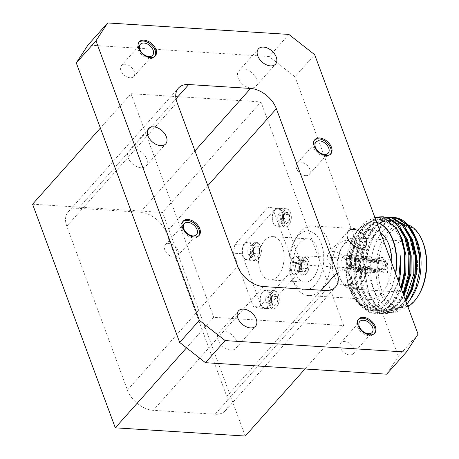 <?xml version="1.0" encoding="UTF-8"?>
<svg xmlns="http://www.w3.org/2000/svg" width="459" height="459" viewBox="0 0 459 459"><rect width="100%" height="100%" fill="white"/><g stroke="black" fill="none" stroke-linecap="round" stroke-linejoin="round"><path stroke-width="0.34" stroke-dasharray="2.29 1.72" d="M314.495 140.115A10.695 6.902 41.7 0 0 314.071 140.529A10.695 6.902 41.7 0 0 315.04 150.093A10.695 6.902 41.7 0 0 325.305 156.41A10.695 6.902 41.7 0 0 330.044 154.752A10.695 6.902 41.7 0 0 330.411 154.287M305.665 175.625A8.251 5.324 -138.3 0 1 297.748 170.754A8.251 5.324 -138.3 0 1 297.002 163.375A8.251 5.324 -138.3 0 1 300.662 162.096A8.251 5.324 -138.3 0 1 308.58 166.973A8.251 5.324 -138.3 0 1 309.332 174.351A8.251 5.324 -138.3 0 1 305.665 175.625M138.934 42.268A10.695 6.902 41.7 0 0 138.509 42.681A10.695 6.902 41.7 0 0 139.479 52.246A10.695 6.902 41.7 0 0 149.743 58.563A10.695 6.902 41.7 0 0 154.488 56.905A10.695 6.902 41.7 0 0 154.849 56.44M130.109 77.778A8.251 5.324 -138.3 0 1 122.186 72.901A8.251 5.324 -138.3 0 1 121.44 65.522A8.251 5.324 -138.3 0 1 125.1 64.249A8.251 5.324 -138.3 0 1 133.018 69.125A8.251 5.324 -138.3 0 1 133.77 76.504A8.251 5.324 -138.3 0 1 130.109 77.778M182.82 221.611A10.695 6.902 41.7 0 0 182.401 222.03A10.695 6.902 41.7 0 0 183.365 231.588A10.695 6.902 41.7 0 0 193.629 237.905A10.695 6.902 41.7 0 0 198.374 236.253A10.695 6.902 41.7 0 0 198.736 235.783M173.995 257.126A8.251 5.324 -138.3 0 1 166.072 252.249A8.251 5.324 -138.3 0 1 165.326 244.871A8.251 5.324 -138.3 0 1 168.987 243.597A8.251 5.324 -138.3 0 1 176.91 248.468A8.251 5.324 -138.3 0 1 177.656 255.847A8.251 5.324 -138.3 0 1 173.995 257.126M358.381 319.464A10.695 6.902 41.7 0 0 357.963 319.877A10.695 6.902 41.7 0 0 358.927 329.436A10.695 6.902 41.7 0 0 369.191 335.759A10.695 6.902 41.7 0 0 373.936 334.1A10.695 6.902 41.7 0 0 374.297 333.636M349.557 354.973A8.251 5.324 -138.3 0 1 341.634 350.097A8.251 5.324 -138.3 0 1 340.888 342.718A8.251 5.324 -138.3 0 1 344.548 341.444A8.251 5.324 -138.3 0 1 352.472 346.321A8.251 5.324 -138.3 0 1 353.218 353.7A8.251 5.324 -138.3 0 1 349.557 354.973M250.798 87.996A11.469 7.401 -138.3 0 1 239.793 81.22A11.469 7.401 -138.3 0 1 238.755 70.967A11.469 7.401 -138.3 0 1 243.844 69.189A11.469 7.401 -138.3 0 1 254.848 75.965A11.469 7.401 -138.3 0 1 255.887 86.217A11.469 7.401 -138.3 0 1 250.798 87.996M140.942 167.77A11.469 7.401 -138.3 0 1 129.937 160.994A11.469 7.401 -138.3 0 1 128.899 150.741A11.469 7.401 -138.3 0 1 133.988 148.968A11.469 7.401 -138.3 0 1 144.992 155.744A11.469 7.401 -138.3 0 1 146.031 165.997A11.469 7.401 -138.3 0 1 140.942 167.77M230.814 350.033A11.469 7.401 -138.3 0 1 219.809 343.257A11.469 7.401 -138.3 0 1 218.771 333.004A11.469 7.401 -138.3 0 1 223.86 331.226A11.469 7.401 -138.3 0 1 234.865 338.002A11.469 7.401 -138.3 0 1 235.903 348.255A11.469 7.401 -138.3 0 1 230.814 350.033M340.67 270.253A11.469 7.401 -138.3 0 1 329.665 263.477A11.469 7.401 -138.3 0 1 328.627 253.225A11.469 7.401 -138.3 0 1 333.716 251.446A11.469 7.401 -138.3 0 1 344.72 258.228A11.469 7.401 -138.3 0 1 345.759 268.481A11.469 7.401 -138.3 0 1 340.67 270.253M153.231 410.335A23.248 15.004 -138.3 0 1 127.436 390.093L66.802 226.189A23.248 15.004 -138.3 0 1 68.184 211.915A23.248 15.004 -138.3 0 1 78.5 208.317L140.356 212.23A23.248 15.004 -138.3 0 1 166.152 232.478L226.78 396.381A23.248 15.004 -138.3 0 1 225.398 410.656A23.248 15.004 -138.3 0 1 215.087 414.253L153.231 410.335L263.449 286.559M32.578 204.203L162.543 212.431L260.947 101.915L130.987 93.688L100.378 128.061M304.971 368.996L343.671 325.534L213.705 317.307L186.532 347.824M130.987 93.688L213.705 317.307M245.261 436.05L162.543 212.431M418.051 334.192L398.372 356.299L386.679 374.171M288.86 34.419L269.175 56.526L294.971 76.768L314.656 54.667M343.671 325.534L260.947 101.915M269.175 56.526L87.979 45.051M398.372 356.299L294.971 76.768M234.819 244.561L233.551 253.179L253.288 306.543L258.319 308.087L291.385 270.953L292.653 262.336L272.916 208.971L267.884 207.428L234.819 244.561L243.029 245.077L276.094 207.944L281.126 209.493L300.863 262.858L299.595 271.476L266.53 308.609L261.498 307.06L241.761 253.695L243.029 245.077M260.293 270.655A21.699 12.789 -86.4 0 0 269.944 279.933A21.699 12.789 -86.4 0 0 284.075 259.083A21.699 12.789 -86.4 0 0 272.686 236.62A21.699 12.789 -86.4 0 0 260.505 247.883A21.699 12.789 -86.4 0 0 260.293 270.655M299.756 242.708A21.699 12.789 93.6 0 1 307.708 238.841A21.699 12.789 93.6 0 1 319.097 261.303A21.699 12.789 93.6 0 1 304.965 282.147A21.699 12.789 93.6 0 1 295.315 272.87A21.699 12.789 93.6 0 1 299.756 242.708M299.624 260.649A8.687 5.118 93.6 0 1 298.08 272.451A8.687 5.118 93.6 0 1 291.109 271.298A8.687 5.118 93.6 0 1 291.861 259.438A8.687 5.118 93.6 0 1 292.578 258.486A8.687 5.118 93.6 0 1 299.624 260.649M281.769 212.368A8.687 5.118 93.6 0 1 280.219 224.164A8.687 5.118 93.6 0 1 273.248 223.017A8.687 5.118 93.6 0 1 274 211.157A8.687 5.118 93.6 0 1 274.717 210.199A8.687 5.118 93.6 0 1 281.769 212.368M251.836 245.978A8.687 5.118 93.6 0 1 250.293 257.78A8.687 5.118 93.6 0 1 243.322 256.627A8.687 5.118 93.6 0 1 244.073 244.767A8.687 5.118 93.6 0 1 244.79 243.815A8.687 5.118 93.6 0 1 251.836 245.978M269.708 294.248A8.687 5.118 93.6 0 1 268.165 306.044A8.687 5.118 93.6 0 1 261.194 304.896A8.687 5.118 93.6 0 1 261.946 293.037A8.687 5.118 93.6 0 1 262.663 292.079A8.687 5.118 93.6 0 1 269.708 294.248M262.892 291.729A9.146 5.388 93.6 0 1 266.243 290.099A9.146 5.388 93.6 0 1 271.045 299.566A9.146 5.388 93.6 0 1 265.09 308.35A9.146 5.388 93.6 0 1 261.349 305.218A9.146 5.388 93.6 0 1 262.135 292.733A9.146 5.388 93.6 0 1 262.892 291.729M245.02 243.459A9.146 5.388 93.6 0 1 248.371 241.83A9.146 5.388 93.6 0 1 253.173 251.297A9.146 5.388 93.6 0 1 247.217 260.081A9.146 5.388 93.6 0 1 243.477 256.948A9.146 5.388 93.6 0 1 244.263 244.469A9.146 5.388 93.6 0 1 245.02 243.459M274.947 209.849A9.146 5.388 93.6 0 1 278.297 208.22A9.146 5.388 93.6 0 1 283.1 217.686A9.146 5.388 93.6 0 1 277.144 226.471A9.146 5.388 93.6 0 1 273.403 223.338A9.146 5.388 93.6 0 1 274.195 210.859A9.146 5.388 93.6 0 1 274.947 209.849M292.808 258.13A9.146 5.388 93.6 0 1 296.158 256.501A9.146 5.388 93.6 0 1 300.961 265.968A9.146 5.388 93.6 0 1 295.005 274.757A9.146 5.388 93.6 0 1 291.264 271.619A9.146 5.388 93.6 0 1 292.056 259.14A9.146 5.388 93.6 0 1 292.808 258.13M241.761 253.695L233.551 253.179M276.094 207.944L267.884 207.428M281.126 209.493L272.916 208.971M300.863 262.858L292.653 262.336M299.595 271.476L291.385 270.953M266.53 308.609L258.319 308.087M261.498 307.06L253.288 306.543M270.908 292.234A9.146 5.388 -86.4 0 0 268.4 302.303A9.146 5.388 -86.4 0 0 273.105 308.861A9.146 5.388 -86.4 0 0 277.213 306.222A9.146 5.388 -86.4 0 0 277.999 293.737A9.146 5.388 -86.4 0 0 274.258 290.604A9.146 5.388 -86.4 0 0 270.908 292.234M253.035 243.97A9.146 5.388 -86.4 0 0 250.522 254.034A9.146 5.388 -86.4 0 0 255.233 260.592A9.146 5.388 -86.4 0 0 259.341 257.952A9.146 5.388 -86.4 0 0 260.127 245.473A9.146 5.388 -86.4 0 0 256.386 242.341A9.146 5.388 -86.4 0 0 253.035 243.97M282.968 210.36A9.146 5.388 -86.4 0 0 280.455 220.423A9.146 5.388 -86.4 0 0 285.159 226.981A9.146 5.388 -86.4 0 0 289.268 224.342A9.146 5.388 -86.4 0 0 290.059 211.863A9.146 5.388 -86.4 0 0 286.318 208.73A9.146 5.388 -86.4 0 0 282.968 210.36M300.829 258.641A9.146 5.388 -86.4 0 0 298.316 268.704A9.146 5.388 -86.4 0 0 303.02 275.262A9.146 5.388 -86.4 0 0 307.128 272.629A9.146 5.388 -86.4 0 0 307.92 260.144A9.146 5.388 -86.4 0 0 304.179 257.011A9.146 5.388 -86.4 0 0 300.829 258.641M271.923 293.031A8.228 4.848 93.6 0 1 278.309 294.385A8.228 4.848 93.6 0 1 277.597 305.619A8.228 4.848 93.6 0 1 270.471 305.034A8.228 4.848 93.6 0 1 271.923 293.031M254.051 244.762A8.228 4.848 93.6 0 1 260.437 246.116A8.228 4.848 93.6 0 1 259.725 257.35A8.228 4.848 93.6 0 1 252.599 256.77A8.228 4.848 93.6 0 1 254.051 244.762M283.983 211.151A8.228 4.848 93.6 0 1 290.363 212.506A8.228 4.848 93.6 0 1 289.652 223.74A8.228 4.848 93.6 0 1 282.526 223.16A8.228 4.848 93.6 0 1 283.983 211.151M301.838 259.438A8.228 4.848 93.6 0 1 308.224 260.787A8.228 4.848 93.6 0 1 307.513 272.026A8.228 4.848 93.6 0 1 300.387 271.441A8.228 4.848 93.6 0 1 301.838 259.438M274.373 294.213A5.594 3.299 93.6 0 1 277.259 296.589A5.594 3.299 93.6 0 1 277.311 302.154A5.594 3.299 93.6 0 1 274.471 305.344A5.594 3.299 93.6 0 1 271.78 303.445A5.594 3.299 93.6 0 1 271.579 302.969A5.594 3.299 93.6 0 1 271.533 297.403A5.594 3.299 93.6 0 1 272.262 295.808A5.594 3.299 93.6 0 1 274.373 294.213L277.259 296.589L277.311 302.154L274.471 305.344L271.579 302.969L271.533 297.403L271.98 296.256L274.373 294.213L268.515 293.84L271.401 296.216L277.259 296.589M256.501 245.944A5.594 3.299 93.6 0 1 259.387 248.319A5.594 3.299 93.6 0 1 259.438 253.884A5.594 3.299 93.6 0 1 256.592 257.074A5.594 3.299 93.6 0 1 253.907 255.175A5.594 3.299 93.6 0 1 253.707 254.699A5.594 3.299 93.6 0 1 253.655 249.134A5.594 3.299 93.6 0 1 254.389 247.544A5.594 3.299 93.6 0 1 256.501 245.944L259.387 248.319L259.438 253.884L256.592 257.074L253.707 254.699L253.655 249.134L254.108 247.986L256.501 245.944L250.643 245.576L253.529 247.952L259.387 248.319M286.427 212.333A5.594 3.299 93.6 0 1 289.319 214.709A5.594 3.299 93.6 0 1 289.365 220.274A5.594 3.299 93.6 0 1 286.525 223.464A5.594 3.299 93.6 0 1 283.834 221.565A5.594 3.299 93.6 0 1 283.633 221.089A5.594 3.299 93.6 0 1 283.587 215.523A5.594 3.299 93.6 0 1 284.316 213.928A5.594 3.299 93.6 0 1 286.427 212.333L289.319 214.709L289.365 220.274L286.525 223.464L283.633 221.089L283.587 215.523L284.035 214.376L286.427 212.333L280.569 211.966L283.461 214.342L289.319 214.709M304.288 260.614A5.594 3.299 93.6 0 1 307.174 262.99A5.594 3.299 93.6 0 1 307.226 268.555A5.594 3.299 93.6 0 1 304.386 271.751A5.594 3.299 93.6 0 1 301.695 269.846A5.594 3.299 93.6 0 1 301.494 269.37A5.594 3.299 93.6 0 1 301.448 263.805A5.594 3.299 93.6 0 1 302.177 262.215A5.594 3.299 93.6 0 1 304.288 260.614L307.174 262.99L307.226 268.555L304.386 271.751L301.494 269.37L301.448 263.805L301.896 262.657L304.288 260.614L298.43 260.247L301.322 262.623L307.174 262.99M271.78 303.445L271.579 302.969L265.721 302.596L265.675 297.03L271.533 297.403M253.907 255.175L253.707 254.699L247.849 254.332L247.803 248.767L253.655 249.134M283.834 221.565L283.633 221.089L277.775 220.722L277.729 215.156L283.587 215.523M301.695 269.846L301.494 269.37L295.636 269.003L295.59 263.437L301.448 263.805M265.675 297.03L268.515 293.84M271.401 296.216L271.453 301.781L268.613 304.971L274.471 305.344M268.613 304.971L265.721 302.596M271.453 301.781L277.311 302.154M247.803 248.767L250.643 245.576M253.529 247.952L253.58 253.517L250.74 256.707L256.592 257.074M250.74 256.707L247.849 254.332M253.58 253.517L259.438 253.884M277.729 215.156L280.569 211.966M283.461 214.342L283.507 219.907L280.667 223.097L286.525 223.464M280.667 223.097L277.775 220.722M283.507 219.907L289.365 220.274M295.59 263.437L298.43 260.247M301.322 262.623L301.368 268.188L298.528 271.378L304.386 271.751M298.528 271.378L295.636 269.003M301.368 268.188L307.226 268.555M297.403 236.351A29.451 17.356 -86.4 0 0 294.971 239.592A29.451 17.356 -86.4 0 0 292.429 279.795A29.451 17.356 -86.4 0 0 316.062 283.691A29.451 17.356 -86.4 0 0 321.294 243.695A29.451 17.356 -86.4 0 0 297.403 236.351M328.426 240.877A34.878 20.557 -86.4 0 0 312.918 225.966A34.878 20.557 -86.4 0 0 297.254 236.018A34.878 20.557 -86.4 0 0 294.242 283.628A34.878 20.557 -86.4 0 0 308.511 295.579A34.878 20.557 -86.4 0 0 328.087 277.471A34.878 20.557 -86.4 0 0 328.426 240.877M391.814 263.265A34.878 20.557 93.6 0 1 368.99 299.406A34.878 20.557 93.6 0 1 350.682 263.3A34.878 20.557 93.6 0 1 373.396 229.793A34.878 20.557 93.6 0 1 380.408 232.426M395.48 273.174A42.624 25.125 93.6 0 1 368.502 307.14A42.624 25.125 93.6 0 1 346.12 263.013A42.624 25.125 93.6 0 1 373.89 222.058A42.624 25.125 93.6 0 1 376.747 222.523M379.559 260.672L379.082 259.392A7.751 4.567 93.6 0 0 377.665 269.037L378.457 268.148L378.004 267.172A4.647 2.743 93.6 0 1 378.773 261.894A4.647 2.743 93.6 0 1 378.784 261.877L379.559 260.672A6.202 3.655 -86.4 0 0 379.427 260.873A6.202 3.655 -86.4 0 0 378.457 268.148M381.561 269.393A4.647 2.743 93.6 0 1 380.276 269.835A4.647 2.743 93.6 0 1 378.474 268.446L378.927 269.416A6.202 3.655 -86.4 0 0 383.288 270.758L381.561 269.393L352.782 267.574A4.647 2.743 -86.4 0 0 353.568 266.69L354.52 269.249L384.55 271.154L384.074 269.875A6.202 3.655 -86.4 0 0 385.176 262.399L383.133 263.214A4.647 2.743 93.6 0 1 382.353 268.509L384.074 269.875M378.927 269.416L378.136 270.305A7.751 4.567 93.6 0 0 381.326 273.007L345.048 270.712A7.751 4.567 93.6 0 1 341.387 266.736A7.751 4.567 93.6 0 1 341.806 258.928A7.751 4.567 93.6 0 1 346.029 255.244A7.751 4.567 93.6 0 1 349.471 258.555A7.751 4.567 93.6 0 1 349.397 266.685A7.751 4.567 93.6 0 1 345.048 270.712M381.326 273.007A7.751 4.567 93.6 0 0 383.758 272.038L383.288 270.758M384.55 271.154A7.751 4.567 93.6 0 0 385.967 261.51L385.176 262.399M379.57 260.993A4.647 2.743 93.6 0 1 380.861 260.551A4.647 2.743 93.6 0 1 382.663 261.946L384.705 261.131A6.202 3.655 -86.4 0 0 380.345 259.788L379.57 260.993L350.791 259.169A4.647 2.743 -86.4 0 0 350.005 260.052L349.052 257.493L379.082 259.392M384.705 261.131L385.497 260.242A7.751 4.567 93.6 0 0 382.307 257.539L346.029 255.244M382.307 257.539A7.751 4.567 93.6 0 0 379.874 258.509L380.345 259.788M366.024 248.864A25.572 15.072 93.6 0 1 365.771 275.698A25.572 15.072 93.6 0 1 351.422 288.975A25.572 15.072 93.6 0 1 340.957 280.214A25.572 15.072 93.6 0 1 343.166 245.301A25.572 15.072 93.6 0 1 354.652 237.928A25.572 15.072 93.6 0 1 366.024 248.864M414.058 248.904A25.572 15.072 93.6 0 1 415.424 251.991A25.572 15.072 93.6 0 1 413.025 283.524M411.178 286.347A25.572 15.072 93.6 0 1 404.999 291.385M403.943 291.752A25.572 15.072 93.6 0 1 400.822 292.102A25.572 15.072 93.6 0 1 387.396 265.623A25.572 15.072 93.6 0 1 404.052 241.055A25.572 15.072 93.6 0 1 406.112 241.428M407.007 241.755A25.572 15.072 93.6 0 1 412.589 246.5M361.95 250.471A22.474 13.248 93.6 0 1 361.732 274.052A22.474 13.248 93.6 0 1 349.115 285.722A22.474 13.248 93.6 0 1 339.924 278.022A22.474 13.248 93.6 0 1 341.863 247.344A22.474 13.248 93.6 0 1 351.955 240.866A22.474 13.248 93.6 0 1 361.95 250.471M356.953 250.155A22.474 13.248 93.6 0 1 356.735 273.736A22.474 13.248 93.6 0 1 344.118 285.406A22.474 13.248 93.6 0 1 332.316 262.141A22.474 13.248 93.6 0 1 346.958 240.545A22.474 13.248 93.6 0 1 356.953 250.155M377.665 269.037L347.635 267.132A7.751 4.567 -86.4 0 0 348.106 268.406L378.136 270.305M383.758 272.038L353.728 270.133A7.751 4.567 -86.4 0 0 354.52 269.249M385.967 261.51L355.937 259.61A7.751 4.567 -86.4 0 0 355.467 258.337L385.497 260.242M379.874 258.509L349.838 256.61A7.751 4.567 -86.4 0 0 349.052 257.493M383.133 263.214L354.348 261.389A4.647 2.743 -86.4 0 0 353.878 260.121L355.467 258.337M355.937 259.61L354.348 261.389M353.878 260.121L382.663 261.946M349.838 256.61L350.791 259.169M350.005 260.052L378.784 261.877M378.004 267.172L349.224 265.354A4.647 2.743 -86.4 0 0 349.689 266.622L348.106 268.406M347.635 267.132L349.224 265.354M349.689 266.622L378.474 268.446M353.728 270.133L352.782 267.574M353.568 266.69L382.353 268.509M303.772 262.473A4.647 2.743 -86.4 0 0 306.044 265.136A4.647 2.743 -86.4 0 0 308.655 262.72A4.647 2.743 -86.4 0 0 308.7 257.843A4.647 2.743 -86.4 0 0 306.635 255.852A4.647 2.743 -86.4 0 0 303.772 262.473M412.32 296.416A42.624 25.125 93.6 0 1 393.179 308.706A42.624 25.125 93.6 0 1 374.223 290.478A42.624 25.125 93.6 0 1 374.642 245.749A42.624 25.125 93.6 0 1 398.567 223.619A42.624 25.125 93.6 0 1 412.176 231.852M414.144 234.744A42.624 25.125 93.6 0 1 416.003 238.227M406.961 304.214L396.622 312.131L385.629 312.654L375.772 305.78L368.629 292.687L365.255 274.012L366.976 254.074L373.46 236.574L383.494 224.715L396.243 220.343L408.636 226.591M414.523 235.123L414.97 236.041M414.798 235.668L414.42 234.893M400.477 219.637L391.866 217.543L383.598 220.079L376.03 226.132L367.412 239.707L362.289 257.258L361.394 276.106L364.819 293.381L371.985 306.451L381.756 313.325L385.589 314.042L394.562 312.08L402.807 305.378L405.876 301.282M393.564 217.497A48.436 28.544 -86.4 0 0 391.866 217.543M388.383 217.17L379.232 219.31L370.826 225.799L362.203 239.374L357.079 256.925L356.19 275.779L359.609 293.054L366.775 306.124L376.552 312.998L380.385 313.715L389.352 311.753L397.597 305.046L403.754 295.533M383.173 216.843L374.028 218.977L365.616 225.472L356.999 239.047L351.875 256.598L350.98 275.446L354.405 292.722L361.572 305.792L371.342 312.665L375.181 313.382L384.149 311.42L392.393 304.719L401.246 288.757M417.885 243.861L415.579 237.676M410.616 229.299L399.244 220.986L395.4 220.291L386.398 222.11L378.096 228.41L369.937 241.233L365.077 257.809L364.216 275.612L367.429 291.93L374.183 304.277L383.397 310.766L387.012 311.443L395.469 309.59L403.237 303.256L405.515 300.306M405.412 228.972L394.034 220.653L390.19 219.959L381.188 221.783L372.892 228.083L364.727 240.9L359.867 257.476L359.007 275.285L362.226 291.603L368.973 303.944L378.187 310.433L381.808 311.116L390.265 309.257L398.033 302.929L403.45 294.712M400.202 228.639L388.83 220.326L384.986 219.631L375.984 221.45L367.682 227.75L359.523 240.573L354.664 257.149L353.803 274.952L357.016 291.27L363.769 303.617L372.983 310.106L376.598 310.783L385.055 308.93L392.824 302.596L400.982 288.04M404.029 250.189L400.891 238.909L393.483 226.528L383.621 219.993L379.777 219.299L370.774 221.123L362.478 227.423L354.314 240.241L349.454 256.816L348.593 274.625L351.812 290.943L358.559 303.284L367.774 309.779L371.394 310.456L379.289 308.873L390.684 298.746L398.504 281.35M374.814 217.302L364.859 222.208L357.096 231.181L350.619 245.439L347.394 262.932L348.106 279.967L352.667 295.28L357.234 302.688L364.721 308.93L371.819 310.663L379.289 308.873M390.242 217.468L382.06 220.027L374.573 226.04L365.955 239.615L360.831 257.16L359.936 276.014L363.356 293.29L370.528 306.36L380.299 313.233L384.131 313.95L393.105 311.988L401.344 305.287L405.32 299.767M385.038 217.136L376.85 219.7L369.369 225.708L360.745 239.282L355.622 256.833L354.727 275.681L358.152 292.962L365.318 306.033L375.095 312.906L378.927 313.623L387.901 311.655L396.14 304.954L403.094 293.743M378.411 216.981L364.159 225.38L355.541 238.955L350.418 256.506L349.523 275.354L352.942 292.63L360.114 305.7L369.885 312.573L373.718 313.29L382.691 311.328L390.93 304.627L392.456 302.733A48.436 28.544 93.6 0 0 400.655 287.162M383.494 224.715L379.346 228.49L371.182 241.314L366.328 257.889L365.467 275.693L368.68 292.01L375.433 304.357L384.642 310.846L388.262 311.523L396.719 309.664L404.488 303.336L405.963 301.5M400.982 223.556L395.285 220.733L391.441 220.039L382.439 221.863L374.137 228.157L365.978 240.981L361.118 257.556L360.258 275.36L363.471 291.677L370.224 304.024L379.438 310.514L383.058 311.196L391.516 309.337L399.284 303.003L403.977 296.147M395.778 223.223L390.081 220.4L386.237 219.712L377.229 221.531L368.933 227.83L360.768 240.654L355.914 257.229L355.048 275.033L358.267 291.35L365.02 303.697L374.228 310.186L377.849 310.863L386.306 309.005L394.074 302.676L401.614 289.749M397.333 229.861L384.871 220.073L381.027 219.379L372.025 221.204L363.723 227.503L355.564 240.321L350.705 256.897L349.844 274.7L353.057 291.023L359.81 303.365L369.025 309.854L372.645 310.536L381.096 308.678L388.871 302.343L398.791 282.119M399.766 284.764L392.456 302.733M376.719 222.454A42.624 25.125 -86.4 0 0 374.205 222.081A42.624 25.125 -86.4 0 0 355.059 234.365A42.624 25.125 -86.4 0 0 351.376 292.561A42.624 25.125 -86.4 0 0 368.818 307.163A42.624 25.125 -86.4 0 0 395.698 273.765M407.994 224.807A42.624 25.125 -86.4 0 0 407.202 224.549M406.72 224.417A42.624 25.125 -86.4 0 0 403.88 223.958A42.624 25.125 -86.4 0 0 379.954 246.087A42.624 25.125 -86.4 0 0 379.536 290.817A42.624 25.125 -86.4 0 0 398.492 309.039A42.624 25.125 -86.4 0 0 407.867 306.664M418.287 295.734A41.075 24.207 93.6 0 1 383.684 294.804A41.075 24.207 93.6 0 1 387.39 236.213A41.075 24.207 93.6 0 1 421.838 239.655M215.087 414.253L325.305 290.478M226.78 396.381L321.311 290.226M166.152 232.478L207.824 185.677M140.356 212.23L194.96 150.908M78.5 208.317L176.021 98.794M66.802 226.189L177.025 102.409M127.436 390.093L237.653 266.318M330.044 154.752L330.836 153.868M314.071 140.529L314.863 139.645M309.332 174.351L328.225 153.134M297.002 163.375L315.895 142.152M154.488 56.905L155.274 56.021M138.509 42.681L139.301 41.798M133.77 76.504L152.663 55.281M121.44 65.522L140.334 44.305M198.374 236.253L199.16 235.369M182.401 222.03L183.187 221.146M177.656 255.847L196.55 234.629M165.326 244.871L184.22 223.653M373.936 334.1L374.722 333.217M357.963 319.877L358.749 318.994M353.218 353.7L372.111 332.477M340.888 342.718L359.781 321.501M255.887 86.217L275.566 64.117M238.755 70.967L258.434 48.861M146.031 165.997L165.71 143.897M128.899 150.741L148.578 128.64M235.903 348.255L255.583 326.154M218.771 333.004L238.456 310.898M345.759 268.481L365.439 246.374M328.627 253.225L348.312 231.118M225.398 410.656L335.615 286.881M68.184 211.915L178.402 88.139M307.708 238.841L272.686 236.62M304.965 282.147L269.944 279.933M261.194 304.896L261.349 305.218M261.946 293.037L262.135 292.733M243.322 256.627L243.477 256.948M244.073 244.767L244.263 244.469M273.248 223.017L273.403 223.338M274 211.157L274.195 210.859M291.109 271.298L291.264 271.619M291.861 259.438L292.056 259.14M274.258 290.604L266.243 290.099M273.105 308.861L265.09 308.35M256.386 242.341L248.371 241.83M255.233 260.592L247.217 260.081M286.318 208.73L278.297 208.22M285.159 226.981L277.144 226.471M304.179 257.011L296.158 256.501M303.02 275.262L295.005 274.757M278.309 294.385L277.999 293.737M277.597 305.619L277.213 306.222M260.437 246.116L260.127 245.473M259.725 257.35L259.341 257.952M290.363 212.506L290.059 211.863M289.652 223.74L289.268 224.342M308.224 260.787L307.92 260.144M307.513 272.026L307.128 272.629M271.98 296.256L272.262 295.808M254.102 247.986L254.389 247.544M284.035 214.376L284.316 213.928M301.896 262.657L302.177 262.215M292.429 279.795L294.242 283.628M294.971 239.592L297.254 236.018M308.511 295.579L368.99 299.406M312.918 225.966L373.396 229.793M378.773 261.894L379.427 260.873M351.422 288.975L400.822 292.102M354.652 237.928L404.052 241.055M339.924 278.022L340.957 280.214M341.863 247.344L343.166 245.301M344.118 285.406L349.115 285.722M346.958 240.545L351.955 240.866M380.861 260.551L306.635 255.852M380.276 269.835L306.044 265.136M385.594 314.042L384.137 313.95M380.385 313.715L378.927 313.623M375.181 313.382L373.724 313.29M395.4 220.291L396.243 220.343M387.012 311.443L388.262 311.523M390.19 219.959L391.441 220.039M381.808 311.116L383.058 311.196M384.986 219.631L386.237 219.712M376.598 310.783L377.849 310.863M379.777 219.299L381.027 219.379M371.394 310.456L372.645 310.536M351.376 292.561L352.667 295.28M355.059 234.365L357.096 231.181M403.88 223.958L398.567 223.619M398.492 309.039L393.179 308.706M374.205 222.081L373.89 222.058M368.818 307.163L368.502 307.14"/><path stroke-width="0.69" d="M330.411 154.287A10.695 6.902 41.7 0 0 326.653 142.485A10.695 6.902 41.7 0 0 314.495 140.115M326.091 155.526A10.695 6.902 41.7 0 0 330.836 153.868A10.695 6.902 41.7 0 0 327.439 141.602A10.695 6.902 41.7 0 0 314.863 139.645A10.695 6.902 41.7 0 0 315.826 149.209A10.695 6.902 41.7 0 0 326.091 155.526M324.565 154.408A8.251 5.324 41.7 0 0 328.225 153.134A8.251 5.324 41.7 0 0 325.603 143.661A8.251 5.324 41.7 0 0 315.895 142.152A8.251 5.324 41.7 0 0 316.641 149.531A8.251 5.324 41.7 0 0 324.565 154.408M154.849 56.44A10.695 6.902 41.7 0 0 151.091 44.638A10.695 6.902 41.7 0 0 138.934 42.268M150.529 57.679A10.695 6.902 41.7 0 0 155.274 56.021A10.695 6.902 41.7 0 0 151.877 43.754A10.695 6.902 41.7 0 0 139.301 41.798A10.695 6.902 41.7 0 0 140.265 51.356A10.695 6.902 41.7 0 0 150.529 57.679M149.003 56.56A8.251 5.324 41.7 0 0 152.663 55.281A8.251 5.324 41.7 0 0 150.041 45.814A8.251 5.324 41.7 0 0 140.334 44.305A8.251 5.324 41.7 0 0 141.079 51.683A8.251 5.324 41.7 0 0 149.003 56.56M198.736 235.783A10.695 6.902 41.7 0 0 194.977 223.986A10.695 6.902 41.7 0 0 182.82 221.611M194.415 237.022A10.695 6.902 41.7 0 0 199.16 235.369A10.695 6.902 41.7 0 0 195.763 223.103A10.695 6.902 41.7 0 0 183.187 221.146A10.695 6.902 41.7 0 0 184.157 230.705A10.695 6.902 41.7 0 0 194.415 237.022M192.889 235.909A8.251 5.324 41.7 0 0 196.55 234.629A8.251 5.324 41.7 0 0 193.927 225.162A8.251 5.324 41.7 0 0 184.22 223.653A8.251 5.324 41.7 0 0 184.971 231.032A8.251 5.324 41.7 0 0 192.889 235.909M374.297 333.636A10.695 6.902 41.7 0 0 370.539 321.834A10.695 6.902 41.7 0 0 358.381 319.464M369.977 334.875A10.695 6.902 41.7 0 0 374.722 333.217A10.695 6.902 41.7 0 0 371.325 320.95A10.695 6.902 41.7 0 0 358.749 318.994A10.695 6.902 41.7 0 0 359.713 328.552A10.695 6.902 41.7 0 0 369.977 334.875M368.451 333.756A8.251 5.324 41.7 0 0 372.111 332.477A8.251 5.324 41.7 0 0 369.489 323.01A8.251 5.324 41.7 0 0 359.781 321.501A8.251 5.324 41.7 0 0 360.533 328.879A8.251 5.324 41.7 0 0 368.451 333.756M270.477 65.889A11.469 7.401 41.7 0 0 275.566 64.117A11.469 7.401 41.7 0 0 271.923 50.96A11.469 7.401 41.7 0 0 258.434 48.861A11.469 7.401 41.7 0 0 259.473 59.113A11.469 7.401 41.7 0 0 270.477 65.889M160.621 145.669A11.469 7.401 41.7 0 0 165.71 143.897A11.469 7.401 41.7 0 0 162.067 130.74A11.469 7.401 41.7 0 0 148.578 128.64A11.469 7.401 41.7 0 0 149.617 138.893A11.469 7.401 41.7 0 0 160.621 145.669M250.499 327.927A11.469 7.401 41.7 0 0 255.583 326.154A11.469 7.401 41.7 0 0 251.945 312.998A11.469 7.401 41.7 0 0 238.456 310.898A11.469 7.401 41.7 0 0 239.489 321.151A11.469 7.401 41.7 0 0 250.499 327.927M360.355 248.153A11.469 7.401 41.7 0 0 365.439 246.374A11.469 7.401 41.7 0 0 361.801 233.218A11.469 7.401 41.7 0 0 348.312 231.118A11.469 7.401 41.7 0 0 349.345 241.377A11.469 7.401 41.7 0 0 360.355 248.153M263.449 286.559L325.305 290.478A23.248 15.004 41.7 0 0 335.615 286.881A23.248 15.004 41.7 0 0 336.998 272.606L276.37 108.703A23.248 15.004 41.7 0 0 250.574 88.455L188.718 84.536A23.248 15.004 41.7 0 0 178.402 88.139A23.248 15.004 41.7 0 0 177.025 102.409L237.653 266.318A23.248 15.004 41.7 0 0 263.449 286.559M100.378 128.061L32.578 204.203L115.301 427.822L245.261 436.05L304.971 368.996M186.532 347.824L115.301 427.822M205.477 362.696L179.687 342.448L199.367 320.348L225.162 340.595L205.477 362.696L386.679 374.171L406.358 352.064L418.051 334.192L314.656 54.667L288.86 34.419L107.664 22.95L95.965 40.822L76.286 62.923L87.979 45.051L107.664 22.95M95.965 40.822L199.367 320.348M225.162 340.595L406.358 352.064M76.286 62.923L179.687 342.448M380.408 232.426A34.878 20.557 93.6 0 1 388.911 244.704A34.878 20.557 93.6 0 1 391.814 263.265M376.747 222.523A42.624 25.125 93.6 0 1 392.847 240.286A42.624 25.125 93.6 0 1 395.48 273.174M413.025 283.524A25.572 15.072 93.6 0 1 411.178 286.347M404.999 291.385A25.572 15.072 93.6 0 1 403.943 291.752M406.112 241.428A25.572 15.072 93.6 0 1 407.007 241.755M412.589 246.5A25.572 15.072 93.6 0 1 414.058 248.904M412.176 231.852A42.624 25.125 93.6 0 1 414.144 234.744M414.965 236.018L416.003 238.227A42.624 25.125 93.6 0 1 412.32 296.416L406.961 304.214M408.636 226.591L414.523 235.123M414.97 236.041L417.885 243.861L414.064 234.119A48.436 28.544 -86.4 0 0 394.247 217.526A48.436 28.544 -86.4 0 0 393.564 217.497M414.42 234.893L408.866 226.35L400.477 219.637M410.053 299.968L415.865 287.581L419.187 272.835A48.436 28.544 -86.4 0 0 414.064 234.119M405.876 301.282L411.849 288.866L415.246 274.172L415.493 255.279L411.419 237.963L403.599 224.847L393.174 217.933L388.383 217.17M403.754 295.533L410.042 273.839L410.283 254.952L406.209 237.63L398.389 224.52L387.97 217.606L383.173 216.843M401.246 288.757L404.832 273.512L405.079 254.619L401.005 237.303L396.306 228.18L384.493 218.163L374.814 217.302M415.579 237.676L410.616 229.299M405.515 300.306L411.545 288.275L414.959 273.776L415.171 255.933L411.304 239.569L405.412 228.972M403.45 294.712L409.749 273.444L409.962 255.6L406.095 239.242L400.202 228.639M400.982 288.04L404.545 273.116L404.029 250.189M419.187 272.835L419.147 254.711L415.166 238.198L407.345 225.088L396.926 218.174L392.858 217.44L390.242 217.468M405.32 299.767L413.788 274.08L414.035 255.187L409.962 237.871L402.141 224.755L391.716 217.841L387.66 217.113L385.038 217.136M403.094 293.743L408.585 273.748L408.826 254.86L404.752 237.538L396.932 224.428L386.512 217.514L382.445 216.78L378.411 216.981M396.306 228.18A48.436 28.544 93.6 0 1 400.793 237.286A48.436 28.544 93.6 0 1 400.655 287.162M405.963 301.5L412.515 289.124L416.21 273.857L416.416 256.007L412.555 239.65L400.982 223.556M403.977 296.147L411 273.524L411.212 255.68L407.345 239.323L395.778 223.223M401.614 289.749L405.796 273.197L406.003 255.353L402.141 238.99L397.333 229.861M398.791 282.119L400.587 272.864L400.85 255.514L399.766 284.764M398.504 281.35L400.85 255.514M395.698 273.765A42.624 25.125 -86.4 0 0 393.162 240.304A42.624 25.125 -86.4 0 0 376.719 222.454M407.867 306.664A42.624 25.125 -86.4 0 0 417.633 296.755A42.624 25.125 -86.4 0 0 422.837 242.186A42.624 25.125 -86.4 0 0 421.322 238.56A42.624 25.125 -86.4 0 0 407.994 224.807M407.202 224.549A42.624 25.125 -86.4 0 0 406.72 224.417M421.322 238.56L421.838 239.655A41.075 24.207 93.6 0 1 423.301 243.15A41.075 24.207 93.6 0 1 418.287 295.734L417.633 296.755M321.311 290.226L336.998 272.606M207.824 185.677L276.37 108.703M194.96 150.908L250.574 88.455M176.021 98.794L188.718 84.536M394.247 217.526L392.858 217.44M389.112 217.205L387.654 217.113M383.902 216.872L382.445 216.78"/></g></svg>
